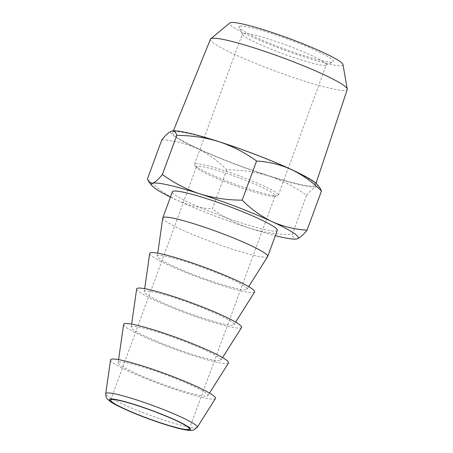<?xml version="1.0" encoding="UTF-8"?>
<svg xmlns="http://www.w3.org/2000/svg" width="453" height="453" viewBox="0 0 453 453"><rect width="100%" height="100%" fill="white"/><g stroke="black" fill="none" stroke-linecap="round" stroke-linejoin="round"><path stroke-width="0.34" stroke-dasharray="2.27 1.7" d="M342.966 64.558A60.362 6.251 20.2 0 1 342.094 65.56A60.362 6.251 20.2 0 1 278.516 47.871A60.362 6.251 20.2 0 1 229.864 22.944M210.441 39.156A72.888 7.548 -159.8 0 0 271.387 69.626A72.888 7.548 -159.8 0 0 346.222 90.249A72.888 7.548 -159.8 0 0 347.247 89.49M239.779 26.223A50.306 5.21 -159.8 0 0 239.144 27.339A50.306 5.21 -159.8 0 0 283.674 48.692A50.306 5.21 -159.8 0 0 332.791 61.982A50.306 5.21 -159.8 0 0 333.051 61.891A50.306 5.21 -159.8 0 0 293.787 41.359A50.306 5.21 -159.8 0 0 239.779 26.223M325.707 65.215A44.717 4.632 20.2 0 1 282.043 53.403A44.717 4.632 20.2 0 1 242.463 34.417A44.717 4.632 20.2 0 1 242.4 33.884A44.717 4.632 20.2 0 1 243.023 33.431A44.717 4.632 20.2 0 1 288.867 46.059A44.717 4.632 20.2 0 1 326.33 64.762A44.717 4.632 20.2 0 1 325.934 65.13A44.717 4.632 20.2 0 1 325.707 65.215M277.717 195.651A44.717 4.632 20.2 0 1 277.361 195.724A44.717 4.632 20.2 0 1 234.779 184.099A44.717 4.632 20.2 0 1 194.807 165.351A44.717 4.632 20.2 0 1 194.411 164.314A44.717 4.632 20.2 0 1 195.033 163.861A44.717 4.632 20.2 0 1 240.877 176.489A44.717 4.632 20.2 0 1 278.34 195.198A44.717 4.632 20.2 0 1 277.717 195.651M274.58 196.16A41.919 4.337 20.2 0 1 274.246 196.234A41.919 4.337 20.2 0 1 234.32 185.334A41.919 4.337 20.2 0 1 196.851 167.757A41.919 4.337 20.2 0 1 196.477 166.789A41.919 4.337 20.2 0 1 197.061 166.364A41.919 4.337 20.2 0 1 240.039 178.199A41.919 4.337 20.2 0 1 275.164 195.736A41.919 4.337 20.2 0 1 274.58 196.16M314.365 185.917A76.053 7.877 20.2 0 1 236.285 164.399A76.053 7.877 20.2 0 1 172.689 132.604A76.053 7.877 20.2 0 1 173.742 131.857A76.053 7.877 20.2 0 1 251.591 153.29A76.053 7.877 20.2 0 1 315.435 185.124A76.053 7.877 20.2 0 1 314.365 185.917M215.441 398.476A55.895 5.787 20.2 0 1 214.722 398.923A55.895 5.787 20.2 0 1 157.995 383.357A55.895 5.787 20.2 0 1 110.56 359.886M207.253 396.052A47.814 4.949 -159.8 0 0 207.87 395.667A47.814 4.949 -159.8 0 0 168.352 375.752A47.814 4.949 -159.8 0 0 118.839 362.066A47.814 4.949 -159.8 0 0 118.142 362.655A47.814 4.949 -159.8 0 0 158.726 382.74A47.814 4.949 -159.8 0 0 207.253 396.052M228.499 363A55.895 5.787 20.2 0 1 227.774 363.448A55.895 5.787 20.2 0 1 171.047 347.881A55.895 5.787 20.2 0 1 123.612 324.405M162.774 217.972A55.895 5.787 -159.8 0 0 206.03 239.858A55.895 5.787 -159.8 0 0 267.655 256.562M277.315 230.362A55.895 5.787 20.2 0 1 215.628 213.771A55.895 5.787 20.2 0 1 172.4 191.761M194.309 274.948A47.814 4.949 -159.8 0 0 247.032 289.235A47.814 4.949 -159.8 0 0 210.101 270.305A47.814 4.949 -159.8 0 0 157.304 256.222A47.814 4.949 -159.8 0 0 194.309 274.948M168.205 345.899A47.814 4.949 -159.8 0 0 220.922 360.192A47.814 4.949 -159.8 0 0 183.992 341.262A47.814 4.949 -159.8 0 0 131.2 327.179A47.814 4.949 -159.8 0 0 168.205 345.899M241.551 327.519A55.895 5.787 20.2 0 1 179.926 310.815A55.895 5.787 20.2 0 1 136.664 288.929M181.257 310.424A47.814 4.949 -159.8 0 0 233.975 324.71A47.814 4.949 -159.8 0 0 197.044 305.786A47.814 4.949 -159.8 0 0 144.252 291.698A47.814 4.949 -159.8 0 0 181.257 310.424M254.603 292.043A55.895 5.787 20.2 0 1 192.978 275.339A55.895 5.787 20.2 0 1 149.716 253.454M316.794 184.094A78.25 8.103 20.2 0 1 316.398 186.698A78.25 8.103 20.2 0 1 269.037 176.081A78.25 8.103 20.2 0 1 196.693 148.267A78.25 8.103 20.2 0 1 171.704 131.076A78.25 8.103 20.2 0 1 172.248 130.951M161.846 139.79C173.958 140.509 185.577 143.335 196.693 148.267C207.678 153.556 217.695 160.73 226.738 169.796C241.279 169.796 255.379 171.891 269.037 176.081C282.57 180.617 295.067 187.061 306.539 195.413C310.509 190.526 313.793 187.621 316.398 186.698L319.852 187.695M226.738 169.796L212.338 208.924C200.226 208.204 188.612 205.379 177.497 200.441C166.506 195.158 156.495 187.984 147.451 178.918M306.539 195.413L292.145 234.541C277.598 234.541 263.499 232.446 249.841 228.255C236.313 223.714 223.81 217.27 212.338 208.924M297.202 238.873C294.727 239.444 293.04 238.001 292.145 234.541M170.441 197.083A78.25 8.103 -159.8 0 0 177.497 200.441A78.25 8.103 -159.8 0 0 249.841 228.255A78.25 8.103 -159.8 0 0 275.356 235.685M197.219 427.343A48.754 5.045 20.2 0 1 196.591 427.734A48.754 5.045 20.2 0 1 147.106 414.155A48.754 5.045 20.2 0 1 105.73 393.68M242.463 34.417L239.144 27.339M194.411 164.314L242.4 33.884M274.246 196.234L277.361 195.724M196.851 167.757L194.807 165.351M110.651 400.061L196.477 166.789M173.403 130.832L172.689 132.604M207.87 395.667L209.507 393.079M247.032 289.235L248.669 286.641M220.922 360.192L222.559 357.598M233.975 324.71L235.611 322.123M118.142 362.655L118.578 359.625M157.304 256.222L157.74 253.187M131.2 327.179L131.63 324.144M144.252 291.698L144.683 288.669M316.035 183.312L315.435 185.124M189.331 429.014L275.164 195.736M278.34 195.198L326.33 64.762M325.934 65.13L333.051 61.891"/><path stroke-width="0.68" d="M210.713 38.799L229.864 22.944A60.362 6.251 20.2 0 1 230.475 22.65A60.362 6.251 20.2 0 1 290.662 39.06A60.362 6.251 20.2 0 1 342.966 64.558L347.27 89.043A72.888 7.548 -159.8 0 0 284.127 58.256A72.888 7.548 -159.8 0 0 211.449 38.443A72.888 7.548 -159.8 0 0 210.713 38.799A72.888 7.548 -159.8 0 0 210.441 39.156L173.403 130.832M316.035 183.312L347.247 89.49A72.888 7.548 -159.8 0 0 347.27 89.043M188.748 429.438A41.919 4.337 20.2 0 1 145.77 417.598A41.919 4.337 20.2 0 1 110.651 400.061A41.919 4.337 20.2 0 1 111.234 399.642A41.919 4.337 20.2 0 1 154.213 411.477A41.919 4.337 20.2 0 1 189.331 429.014A41.919 4.337 20.2 0 1 188.748 429.438M105.73 393.68L110.56 359.886A55.895 5.787 20.2 0 1 111.37 359.195A55.895 5.787 20.2 0 1 169.246 375.197A55.895 5.787 20.2 0 1 215.441 398.476L197.219 427.343L193.51 430.067C192.706 430.101 191.511 431.477 180.096 428.759C168.131 425.928 148.233 419.133 132.599 412.57C120.696 407.49 113.188 403.753 110.085 401.352L107.678 399.291C106.523 398.583 105.872 396.709 105.73 393.68A48.754 5.045 20.2 0 1 106.432 393.079A48.754 5.045 20.2 0 1 156.925 407.037A48.754 5.045 20.2 0 1 197.219 427.343M118.578 359.625L123.612 324.405A55.895 5.787 20.2 0 1 124.422 323.719A55.895 5.787 20.2 0 1 182.304 339.716A55.895 5.787 20.2 0 1 228.499 363L209.507 393.079M248.669 286.641L267.655 256.562A55.895 5.787 -159.8 0 0 267.712 256.449A55.895 5.787 -159.8 0 0 224.484 234.433A55.895 5.787 -159.8 0 0 162.803 217.848A55.895 5.787 -159.8 0 0 162.774 217.972L157.74 253.187M162.803 217.848L172.4 191.761A55.895 5.787 20.2 0 1 234.082 208.346A55.895 5.787 20.2 0 1 277.315 230.362L267.712 256.449M131.63 324.144L136.664 288.929A55.895 5.787 20.2 0 1 198.38 305.39A55.895 5.787 20.2 0 1 241.551 327.519L222.559 357.598M144.683 288.669L149.716 253.454A55.895 5.787 20.2 0 1 211.432 269.914A55.895 5.787 20.2 0 1 254.603 292.043L235.611 322.123M172.321 130.94L172.242 130.951A78.25 8.103 20.2 0 1 172.321 130.94A78.25 8.103 20.2 0 1 219.065 141.693A78.25 8.103 20.2 0 1 291.415 169.507A78.25 8.103 20.2 0 1 316.794 184.094L319.852 187.695L321.46 191.03C312.417 181.964 302.406 174.79 291.415 169.507C280.299 164.569 268.686 161.744 256.568 161.025C245.096 152.678 232.599 146.228 219.065 141.693C205.407 137.502 191.308 135.407 176.766 135.407C175.872 131.948 174.184 130.504 171.704 131.076C169.099 131.999 165.815 134.903 161.846 139.79L147.451 178.918L149.06 182.253L152.508 183.25C155.113 182.327 158.403 179.422 162.367 174.535L176.766 135.407M172.242 130.951L171.704 131.076M321.46 191.03L307.06 230.158C303.097 235.045 299.807 237.95 297.202 238.873L296.585 239.008A78.25 8.103 -159.8 0 0 297.202 238.873A78.25 8.103 -159.8 0 0 272.219 221.676C283.335 226.613 294.948 229.439 307.06 230.158M256.568 161.025L242.174 200.152C251.217 209.218 261.228 216.392 272.219 221.676A78.25 8.103 -159.8 0 0 199.869 193.867C213.527 198.057 227.633 200.152 242.174 200.152M162.367 174.535C173.839 182.882 186.342 189.331 199.869 193.867A78.25 8.103 -159.8 0 0 152.508 183.25A78.25 8.103 -159.8 0 0 152.117 185.855A78.25 8.103 -159.8 0 0 170.441 197.083M275.356 235.685A78.25 8.103 -159.8 0 0 296.585 239.008M190.017 429.925A43.29 4.485 -159.8 0 0 157.14 412.44A43.29 4.485 -159.8 0 0 109.971 399.155A43.29 4.485 -159.8 0 0 142.842 416.641A43.29 4.485 -159.8 0 0 190.017 429.925M152.117 185.855L149.06 182.253"/></g></svg>
